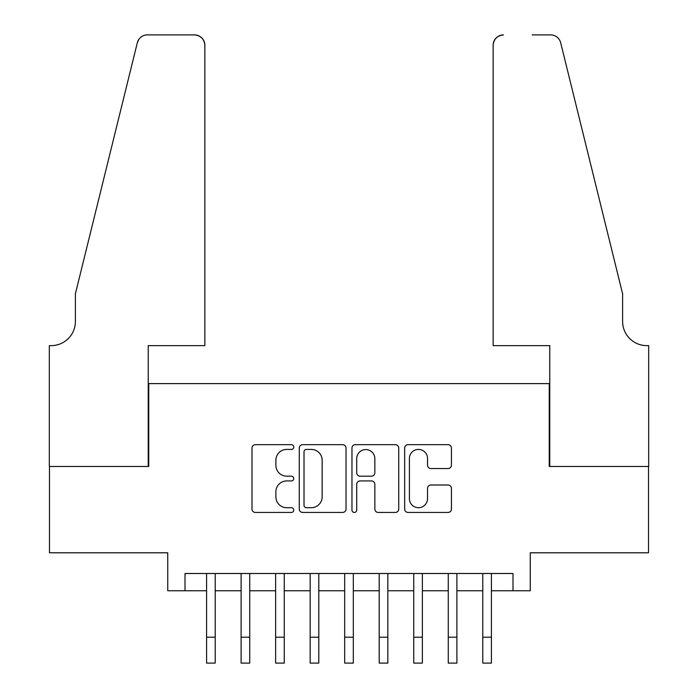 <?xml version="1.0" encoding="UTF-8"?>
<svg xmlns="http://www.w3.org/2000/svg" width="698" height="698" viewBox="0 0 698 698"><rect width="100%" height="100%" fill="white"/><g stroke="black" fill="none" stroke-linecap="round" stroke-linejoin="round"><path stroke-width="1.05" d="M293.762 447.043A2.373 2.373 0 0 0 291.389 444.67L255.381 444.67A3.385 3.385 0 0 0 251.995 448.055L251.995 509.06A3.385 3.385 0 0 0 255.381 512.445L291.389 512.445A2.373 2.373 0 0 0 293.762 510.072A2.373 2.373 0 0 0 291.389 507.708L286.73 507.708A10.845 10.845 0 0 1 275.885 496.863L275.885 491.776A10.845 10.845 0 0 1 286.73 480.931L291.389 480.931A2.373 2.373 0 0 0 293.762 478.558A2.373 2.373 0 0 0 291.389 476.184L286.73 476.184A10.845 10.845 0 0 1 275.885 465.339L275.885 460.261A10.845 10.845 0 0 1 286.73 449.416L291.389 449.416A2.373 2.373 0 0 0 293.762 447.043M448.046 468.559A3.385 3.385 0 0 0 451.432 465.173L451.432 448.055A3.385 3.385 0 0 0 448.046 444.67L408.051 444.67A3.385 3.385 0 0 0 404.666 448.055L404.666 509.06A3.385 3.385 0 0 0 408.051 512.445L448.046 512.445A3.385 3.385 0 0 0 451.432 509.06L451.432 488.391A3.385 3.385 0 0 0 448.046 484.997L430.928 484.997A3.385 3.385 0 0 0 427.542 488.391L427.542 498.642A9.065 9.065 0 0 1 418.477 507.708A9.065 9.065 0 0 1 409.412 498.642L409.412 458.481A9.065 9.065 0 0 1 418.477 449.416A9.065 9.065 0 0 1 427.542 458.481L427.542 465.173A3.385 3.385 0 0 0 430.928 468.559L448.046 468.559M185.005 590.77L185.005 573.503L512.995 573.503L512.995 590.77L530.262 590.77L530.262 552.79L648.512 552.79L648.512 466.473L549.247 466.473L549.247 383.612L148.753 383.612L148.753 466.473L49.488 466.473L49.488 552.79L167.738 552.79L167.738 590.77L206.582 590.77M346.034 448.055A3.385 3.385 0 0 0 342.648 444.67L302.653 444.67A3.385 3.385 0 0 0 299.268 448.055L299.268 509.06A3.385 3.385 0 0 0 302.653 512.445L342.648 512.445A3.385 3.385 0 0 0 346.034 509.06L346.034 448.055M355.352 444.67L395.347 444.67A3.385 3.385 0 0 1 398.733 448.055L398.733 509.06A3.385 3.385 0 0 1 395.347 512.445L378.229 512.445A3.385 3.385 0 0 1 374.843 509.06L374.843 484.316A3.385 3.385 0 0 0 371.449 480.931L360.098 480.931A3.385 3.385 0 0 0 356.713 484.316L356.713 510.072A2.373 2.373 0 0 1 354.34 512.445A2.373 2.373 0 0 1 351.966 510.072L351.966 448.055A3.385 3.385 0 0 1 355.352 444.67M215.211 590.77L241.107 590.77M249.736 590.77L275.631 590.77M284.261 590.77L310.156 590.77M318.794 590.77L344.681 590.77M353.319 590.77L379.206 590.77M387.844 590.77L413.74 590.77M422.369 590.77L448.264 590.77M456.893 590.77L482.789 590.77M491.418 590.77L512.995 590.77M306.387 449.416A2.373 2.373 0 0 0 304.014 451.789L304.014 505.335A2.373 2.373 0 0 0 306.387 507.708L311.299 507.708A10.845 10.845 0 0 0 322.144 496.863L322.144 460.261A10.845 10.845 0 0 0 311.299 449.416L306.387 449.416M374.843 458.647A9.065 9.065 0 0 0 365.778 449.582A9.065 9.065 0 0 0 356.713 458.647L356.713 472.799A3.385 3.385 0 0 0 360.098 476.184L371.449 476.184A3.385 3.385 0 0 0 374.843 472.799L374.843 458.647M206.582 637.204L215.211 637.204L215.211 663.1L206.582 663.1L206.582 573.503M215.211 637.204L215.211 573.503M204.854 345.632L204.854 45.257A10.357 10.357 0 0 0 194.498 34.9L147.365 34.9A10.357 10.357 0 0 0 137.314 42.779L75.384 293.841L75.384 321.464A24.168 24.168 0 0 1 51.216 345.632L49.314 345.632L49.314 466.473L148.229 466.473L148.229 345.632L204.854 345.632L204.854 45.257C204.191 39.009 200.745 35.563 194.498 34.9L165.836 34.9M137.314 42.779C139.949 37.099 139.949 37.099 137.314 42.779L138.771 39.481M75.384 321.464A24.168 24.168 0 0 1 51.216 345.632M493.146 345.632L493.146 45.257L493.146 345.632L549.771 345.632L549.771 466.473L648.686 466.473L648.686 345.632L646.784 345.632A24.168 24.168 0 0 1 622.616 321.464A24.168 24.168 0 0 0 646.784 345.632M603.63 216.86L560.686 42.779L622.616 293.841L622.616 321.464M532.164 34.9L550.635 34.9A10.357 10.357 0 0 1 560.686 42.779C558.051 37.099 558.051 37.099 560.686 42.779C558.051 37.099 558.051 37.099 560.686 42.779M503.502 34.9A10.357 10.357 0 0 0 493.146 45.257C493.809 39.009 497.255 35.563 503.502 34.9M241.107 637.204L249.736 637.204L249.736 663.1L241.107 663.1L241.107 573.503M249.736 637.204L249.736 573.503M275.631 637.204L284.261 637.204L284.261 663.1L275.631 663.1L275.631 573.503M284.261 637.204L284.261 573.503M310.156 637.204L318.794 637.204L318.794 663.1L310.156 663.1L310.156 573.503M318.794 637.204L318.794 573.503M344.681 637.204L353.319 637.204L353.319 663.1L344.681 663.1L344.681 573.503M353.319 637.204L353.319 573.503M379.206 637.204L387.844 637.204L387.844 663.1L379.206 663.1L379.206 573.503M387.844 637.204L387.844 573.503M413.74 637.204L422.369 637.204L422.369 663.1L413.74 663.1L413.74 573.503M422.369 637.204L422.369 573.503M448.264 637.204L456.893 637.204L456.893 663.1L448.264 663.1L448.264 573.503M456.893 637.204L456.893 573.503M482.789 637.204L491.418 637.204L491.418 663.1L482.789 663.1L482.789 573.503M491.418 637.204L491.418 573.503"/></g></svg>
